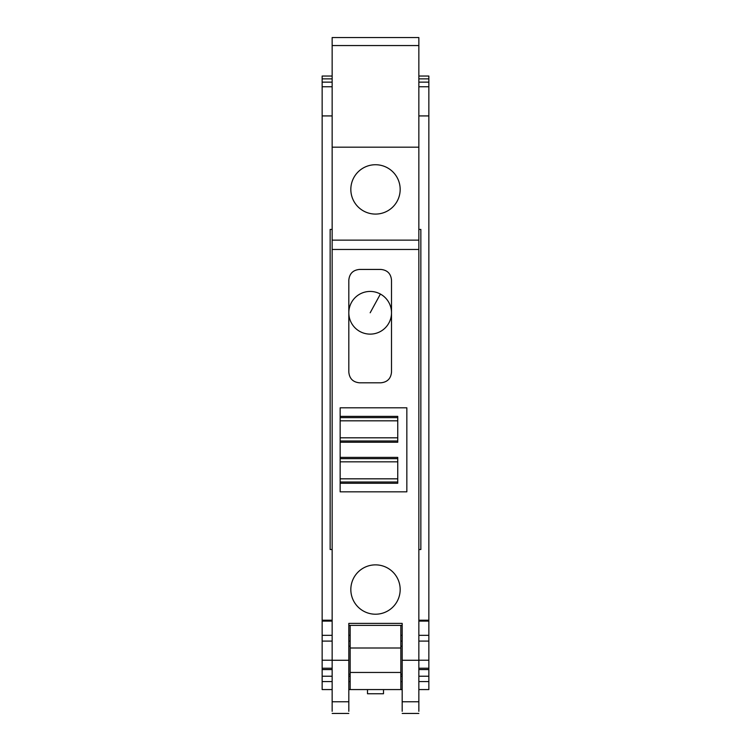 <?xml version="1.0" encoding="UTF-8"?>
<svg xmlns="http://www.w3.org/2000/svg" width="751" height="751" viewBox="0 0 751 751"><rect width="100%" height="100%" fill="white"/><g stroke="black" fill="none" stroke-linecap="round" stroke-linejoin="round"><path stroke-width="1.13" d="M332.149 711.31L332.149 45.548L418.851 45.548L418.851 147.177L332.149 147.177M402.179 711.31L402.179 623.386L348.821 623.386L348.821 711.31M418.851 711.31L418.851 249.473L332.149 249.473M340.156 491.83L340.156 407.802L406.845 407.802L406.845 491.83L340.156 491.83L340.156 483.268L397.748 483.268L397.748 457.387L340.156 457.387M348.821 280.104L348.821 280.104C349.459 273.627 353.017 270.069 359.494 269.431L380.832 269.431C387.319 270.069 390.877 273.627 391.506 280.104L391.506 372.13C390.877 378.617 387.319 382.175 380.832 382.803L359.494 382.803C353.017 382.175 349.459 378.617 348.821 372.13L348.821 280.104C349.459 273.627 353.017 270.069 359.494 269.431L380.832 269.431C387.319 270.069 390.877 273.627 391.506 280.104L391.506 372.13M350.83 589.535L350.83 589.535A24.67 24.67 0 0 0 375.5 614.215A24.67 24.67 0 0 0 400.17 589.535L400.17 589.535A24.67 24.67 0 0 0 375.5 564.865A24.67 24.67 0 0 0 350.83 589.535L350.83 589.535M418.851 45.548L418.851 37.55L332.149 37.55L332.149 45.548M402.179 625.376L348.821 625.376M418.851 701.772L402.179 701.772M418.851 249.473L418.851 147.177M418.851 240.132L332.149 240.132M340.156 407.802L406.845 407.802L406.845 491.83M332.149 701.772L348.821 701.772M375.5 214.082A24.67 24.67 180 0 0 400.17 189.412A24.67 24.67 180 0 0 375.5 164.732A24.67 24.67 180 0 0 350.83 189.412A24.67 24.67 180 0 0 375.5 214.082M340.156 442.255L397.748 442.255L397.748 416.373L340.156 416.373M340.156 478.828L397.748 478.828M340.156 461.827L397.748 461.827L340.156 461.827M340.156 437.814L397.748 437.814M340.156 420.813L397.748 420.813L340.156 420.813M350.163 625.376L350.163 689.568L402.179 689.568M350.163 672.455L400.837 672.455L400.837 689.568M350.163 648L400.837 648L400.837 672.455M332.149 621.105L322.151 621.105L322.151 620.213L332.149 620.213M322.151 621.105L322.151 660.223L332.149 660.223M322.151 660.223L322.151 676.229L332.149 676.229M348.821 676.229L350.163 676.229M322.151 676.229L322.151 681.57L332.149 681.57M332.149 689.568L322.151 689.568L322.151 681.57M350.163 689.568L348.821 689.568M418.851 689.568L428.849 689.568L428.849 681.57L418.851 681.57M400.837 625.376L400.837 648M322.151 620.213L322.151 115.926L332.149 115.926M332.149 78.864L322.151 78.864L322.151 115.926M322.151 78.864L322.151 76.039L332.149 76.039M418.851 86.75L428.849 86.75L428.849 115.926L418.851 115.926M428.849 86.75L428.849 76.039L418.851 76.039M418.851 620.213L428.849 620.213L428.849 115.926M428.849 620.213L428.849 681.57M418.851 660.223L428.849 660.223M400.837 676.229L402.179 676.229M418.851 676.229L428.849 676.229M322.151 86.75L332.149 86.75M383.498 689.568L383.498 693.755L367.502 693.755L367.502 689.568M418.851 549.525L420.851 549.525L420.851 229.421L418.851 229.421M332.149 229.421L330.149 229.421L330.149 549.525L332.149 549.525M418.851 660.27L402.179 660.27M332.149 660.27L348.821 660.27M340.156 482.001L397.748 482.001M340.156 458.654L397.748 458.654M340.156 440.987L397.748 440.987M340.156 417.64L397.748 417.64M322.151 635.327L332.149 635.327M348.821 635.327L350.163 635.327M350.163 641.101L348.821 641.101M332.149 641.101L322.151 641.101M332.149 668.23L322.151 668.23M322.151 669.563L332.149 669.563M348.821 681.57L350.163 681.57M402.179 681.57L400.837 681.57M428.849 621.105L418.851 621.105M400.837 635.327L402.179 635.327M418.851 635.327L428.849 635.327M428.849 641.101L418.851 641.101M402.179 641.101L400.837 641.101M428.849 668.23L418.851 668.23M418.851 669.563L428.849 669.563M322.151 82.141L332.149 82.141M418.851 82.141L428.849 82.141M428.849 78.864L418.851 78.864M391.506 312.782L391.506 312.782A21.338 21.338 180 0 1 359.936 331.51A21.338 21.338 180 0 1 348.821 312.782L348.821 312.782A21.338 21.338 180 0 1 380.4 294.054A21.338 21.338 180 0 1 391.506 312.782L391.506 312.782A21.338 21.338 0 0 0 380.4 294.054A21.338 21.338 0 0 0 348.821 312.782L348.821 312.782M370.168 312.782L380.4 294.054M332.149 713.441L348.821 713.441M418.851 713.441L402.179 713.441M348.821 674.229L350.163 674.229M400.837 674.229L402.179 674.229M348.821 646.226L350.163 646.226M400.837 646.226L402.179 646.226"/></g></svg>
